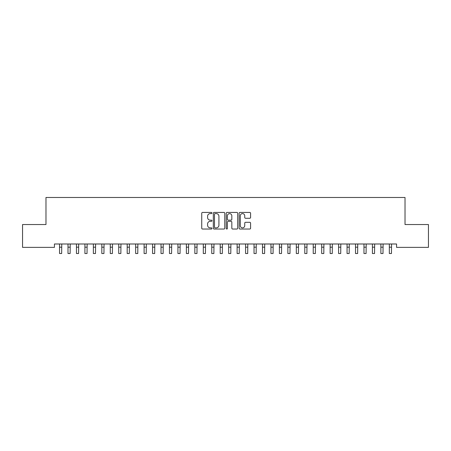 <?xml version="1.0" encoding="UTF-8"?>
<svg xmlns="http://www.w3.org/2000/svg" width="451" height="451" viewBox="0 0 451 451"><rect width="100%" height="100%" fill="white"/><g stroke="black" fill="none" stroke-linecap="round" stroke-linejoin="round"><path stroke-width="0.68" d="M211.97 213.013A0.581 0.581 0 0 0 211.389 212.432L202.572 212.432A0.829 0.829 0 0 0 201.738 213.267L201.738 228.206A0.829 0.829 0 0 0 202.572 229.035L211.389 229.035A0.581 0.581 0 0 0 211.97 228.454A0.581 0.581 0 0 0 211.389 227.873L210.251 227.873A2.655 2.655 0 0 1 207.59 225.218L207.59 223.972A2.655 2.655 0 0 1 210.251 221.317L211.389 221.317A0.581 0.581 0 0 0 211.97 220.736A0.581 0.581 0 0 0 211.389 220.156L210.251 220.156A2.655 2.655 0 0 1 207.59 217.5L207.59 216.255A2.655 2.655 0 0 1 210.251 213.599L211.389 213.599A0.581 0.581 0 0 0 211.97 213.013M249.758 218.284A0.829 0.829 0 0 0 250.587 217.455L250.587 213.267A0.829 0.829 0 0 0 249.758 212.432L239.966 212.432A0.829 0.829 0 0 0 239.131 213.267L239.131 228.206A0.829 0.829 0 0 0 239.966 229.035L249.758 229.035A0.829 0.829 0 0 0 250.587 228.206L250.587 223.144A0.829 0.829 0 0 0 249.758 222.309L245.564 222.309A0.829 0.829 0 0 0 244.735 223.144L244.735 225.652A2.221 2.221 0 0 1 242.514 227.873A2.221 2.221 0 0 1 240.293 225.652L240.293 215.815A2.221 2.221 0 0 1 242.514 213.599A2.221 2.221 0 0 1 244.735 215.815L244.735 217.455A0.829 0.829 0 0 0 245.564 218.284L249.758 218.284M396.57 243.991L54.43 243.991L54.43 247.374L22.55 247.374L22.55 224.542L45.974 224.542L45.974 197.482L405.026 197.482L405.026 224.542L428.45 224.542L428.45 247.374L396.57 247.374L396.57 243.991M224.773 213.267A0.829 0.829 0 0 0 223.944 212.432L214.152 212.432A0.829 0.829 0 0 0 213.317 213.267L213.317 228.206A0.829 0.829 0 0 0 214.152 229.035L223.944 229.035A0.829 0.829 0 0 0 224.773 228.206L224.773 213.267M227.056 212.432L236.848 212.432A0.829 0.829 0 0 1 237.683 213.267L237.683 228.206A0.829 0.829 0 0 1 236.848 229.035L232.66 229.035A0.829 0.829 0 0 1 231.831 228.206L231.831 222.146A0.829 0.829 0 0 0 230.997 221.317L228.217 221.317A0.829 0.829 0 0 0 227.389 222.146L227.389 228.454A0.581 0.581 0 0 1 226.808 229.035A0.581 0.581 0 0 1 226.227 228.454L226.227 213.267A0.829 0.829 0 0 1 227.056 212.432M215.065 213.599A0.581 0.581 0 0 0 214.479 214.18L214.479 227.293A0.581 0.581 0 0 0 215.065 227.873L216.266 227.873A2.655 2.655 0 0 0 218.921 225.218L218.921 216.255A2.655 2.655 0 0 0 216.266 213.599L215.065 213.599M231.831 215.86A2.221 2.221 0 0 0 229.61 213.639A2.221 2.221 0 0 0 227.389 215.86L227.389 219.321A0.829 0.829 0 0 0 228.217 220.156L230.997 220.156A0.829 0.829 0 0 0 231.831 219.321L231.831 215.86M61.657 253.518L61.77 243.991M59.543 253.518L59.543 244.256M59.549 253.518L61.663 253.518M70.114 253.518L70.226 243.991M68 253.518L68 244.256M68.005 253.518L70.119 253.518M78.57 253.518L78.683 243.991M76.456 253.518L76.456 244.256M76.461 253.518L78.575 253.518M87.026 253.518L87.139 243.991M84.912 253.518L84.912 244.256M84.918 253.518L87.032 253.518M95.482 253.518L95.595 243.991M93.368 253.518L93.368 244.256M93.374 253.518L95.488 253.518M103.939 253.518L104.051 243.991M101.825 253.518L101.825 244.256M101.83 253.518L103.944 253.518M112.395 253.518L112.508 243.991M110.281 253.518L110.281 244.256M110.286 253.518L112.4 253.518M120.851 253.518L120.964 243.991M118.737 253.518L118.737 244.256M118.743 253.518L120.857 253.518M129.307 253.518L129.42 243.991M127.193 253.518L127.193 244.256M127.199 253.518L129.313 253.518M137.764 253.518L137.876 243.991M135.65 253.518L135.65 244.256M135.655 253.518L137.769 253.518M146.22 253.518L146.333 243.991M144.106 253.518L144.106 244.256M144.111 253.518L146.225 253.518M154.676 253.518L154.789 243.991M152.562 253.518L152.562 244.256M152.568 253.518L154.682 253.518M163.132 253.518L163.245 243.991M161.018 253.518L161.018 244.256M161.024 253.518L163.138 253.518M171.589 253.518L171.701 243.991M169.475 253.518L169.475 244.256M169.48 253.518L171.594 253.518M180.045 253.518L180.158 243.991M177.931 253.518L177.931 244.256M177.936 253.518L180.05 253.518M188.501 253.518L188.614 243.991M186.387 253.518L186.387 244.256M186.393 253.518L188.507 253.518M196.957 253.518L197.07 243.991M194.843 253.518L194.843 244.256M194.849 253.518L196.963 253.518M205.414 253.518L205.526 243.991M203.3 253.518L203.3 244.256M203.305 253.518L205.419 253.518M213.87 253.518L213.983 243.991M211.756 253.518L211.756 244.256M211.761 253.518L213.875 253.518M222.326 253.518L222.439 243.991M220.212 253.518L220.212 244.256M220.218 253.518L222.332 253.518M230.782 253.518L230.895 243.991M228.668 253.518L228.668 244.256M228.674 253.518L230.788 253.518M239.239 253.518L239.351 243.991M237.125 253.518L237.125 244.256M237.13 253.518L239.244 253.518M247.695 253.518L247.808 243.991M245.581 253.518L245.581 244.256M245.586 253.518L247.7 253.518M256.151 253.518L256.264 243.991M254.037 253.518L254.037 244.256M254.043 253.518L256.157 253.518M264.607 253.518L264.72 243.991M262.493 253.518L262.493 244.256M262.499 253.518L264.613 253.518M273.064 253.518L273.176 243.991M270.95 253.518L270.95 244.256M270.955 253.518L273.069 253.518M281.52 253.518L281.633 243.991M279.406 253.518L279.406 244.256M279.411 253.518L281.525 253.518M289.976 253.518L290.089 243.991M287.862 253.518L287.862 244.256M287.868 253.518L289.982 253.518M298.432 253.518L298.545 243.991M296.318 253.518L296.318 244.256M296.324 253.518L298.438 253.518M306.889 253.518L307.001 243.991M304.775 253.518L304.775 244.256M304.78 253.518L306.894 253.518M315.345 253.518L315.458 243.991M313.231 253.518L313.231 244.256M313.236 253.518L315.35 253.518M323.801 253.518L323.914 243.991M321.687 253.518L321.687 244.256M321.693 253.518L323.807 253.518M332.257 253.518L332.37 243.991M330.143 253.518L330.143 244.256M330.149 253.518L332.263 253.518M340.714 253.518L340.826 243.991M338.6 253.518L338.6 244.256M338.605 253.518L340.719 253.518M349.17 253.518L349.283 243.991M347.056 253.518L347.056 244.256M347.061 253.518L349.175 253.518M357.626 253.518L357.739 243.991M355.512 253.518L355.512 244.256M355.518 253.518L357.632 253.518M366.082 253.518L366.195 243.991M363.968 253.518L363.968 244.256M363.974 253.518L366.088 253.518M374.539 253.518L374.651 243.991M372.425 253.518L372.425 244.256M372.43 253.518L374.544 253.518M382.995 253.518L383.108 243.991M380.881 253.518L380.881 244.256M380.886 253.518L383 253.518M391.451 253.518L391.564 243.991M389.337 253.518L389.337 244.256M389.343 253.518L391.457 253.518M59.543 247.176L61.657 247.176M68 247.176L70.114 247.176M76.456 247.176L78.57 247.176M84.912 247.176L87.026 247.176M93.368 247.176L95.482 247.176M101.825 247.176L103.939 247.176M110.281 247.176L112.395 247.176M118.737 247.176L120.851 247.176M127.193 247.176L129.307 247.176M135.65 247.176L137.764 247.176M144.106 247.176L146.22 247.176M152.562 247.176L154.676 247.176M161.018 247.176L163.132 247.176M169.475 247.176L171.589 247.176M177.931 247.176L180.045 247.176M186.387 247.176L188.501 247.176M194.843 247.176L196.957 247.176M203.3 247.176L205.414 247.176M211.756 247.176L213.87 247.176M220.212 247.176L222.326 247.176M228.668 247.176L230.782 247.176M237.125 247.176L239.239 247.176M245.581 247.176L247.695 247.176M254.037 247.176L256.151 247.176M262.493 247.176L264.607 247.176M270.95 247.176L273.064 247.176M279.406 247.176L281.52 247.176M287.862 247.176L289.976 247.176M296.318 247.176L298.432 247.176M304.775 247.176L306.889 247.176M313.231 247.176L315.345 247.176M321.687 247.176L323.801 247.176M330.143 247.176L332.257 247.176M338.6 247.176L340.714 247.176M347.056 247.176L349.17 247.176M355.512 247.176L357.626 247.176M363.968 247.176L366.082 247.176M372.425 247.176L374.539 247.176M380.881 247.176L382.995 247.176M389.337 247.176L391.451 247.176"/></g></svg>
